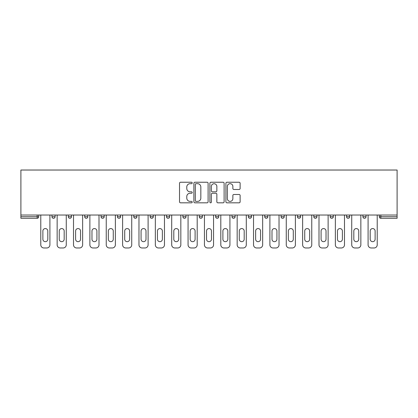 <?xml version="1.0" encoding="UTF-8"?>
<svg xmlns="http://www.w3.org/2000/svg" width="418" height="418" viewBox="0 0 418 418"><rect width="100%" height="100%" fill="white"/><g stroke="black" fill="none" stroke-linecap="round" stroke-linejoin="round"><path stroke-width="0.63" d="M192.217 182.953A0.721 0.721 0 0 0 191.496 182.232L180.555 182.232A1.029 1.029 0 0 0 179.526 183.262L179.526 201.795A1.029 1.029 0 0 0 180.555 202.829L191.496 202.829A0.721 0.721 0 0 0 192.217 202.108A0.721 0.721 0 0 0 191.496 201.387L190.08 201.387A3.297 3.297 0 0 1 186.783 198.09L186.783 196.544A3.297 3.297 0 0 1 190.08 193.252L191.496 193.252A0.721 0.721 0 0 0 192.217 192.531A0.721 0.721 0 0 0 191.496 191.81L190.08 191.81A3.297 3.297 0 0 1 186.783 188.513L186.783 186.971A3.297 3.297 0 0 1 190.08 183.674L191.496 183.674A0.721 0.721 0 0 0 192.217 182.953M239.096 189.49A1.029 1.029 0 0 0 240.125 188.461L240.125 183.262A1.029 1.029 0 0 0 239.096 182.232L226.943 182.232A1.029 1.029 0 0 0 225.913 183.262L225.913 201.795A1.029 1.029 0 0 0 226.943 202.829L239.096 202.829A1.029 1.029 0 0 0 240.125 201.795L240.125 195.514A1.029 1.029 0 0 0 239.096 194.485L233.892 194.485A1.029 1.029 0 0 0 232.863 195.514L232.863 198.628A2.754 2.754 0 0 1 230.109 201.387A2.754 2.754 0 0 1 227.355 198.628L227.355 186.428A2.754 2.754 0 0 1 230.109 183.674A2.754 2.754 0 0 1 232.863 186.428L232.863 188.461A1.029 1.029 0 0 0 233.892 189.49L239.096 189.49M397.1 215.03L20.9 215.03L20.9 170.027L397.1 170.027L397.1 218.285L380.84 218.285A1.573 1.573 0 0 1 379.267 216.712L379.267 215.03L379.267 216.712A1.573 1.573 0 0 0 380.84 218.285A1.573 1.573 0 0 1 379.267 216.712L397.1 216.712M208.101 183.262A1.029 1.029 0 0 0 207.067 182.232L194.919 182.232A1.029 1.029 0 0 0 193.889 183.262L193.889 201.795A1.029 1.029 0 0 0 194.919 202.829L207.067 202.829A1.029 1.029 0 0 0 208.101 201.795L208.101 183.262M210.933 182.232L223.081 182.232A1.029 1.029 0 0 1 224.111 183.262L224.111 201.795A1.029 1.029 0 0 1 223.081 202.829L217.882 202.829A1.029 1.029 0 0 1 216.853 201.795L216.853 194.281A1.029 1.029 0 0 0 215.824 193.252L212.37 193.252A1.029 1.029 0 0 0 211.341 194.281L211.341 202.108A0.721 0.721 0 0 1 210.62 202.829A0.721 0.721 0 0 1 209.899 202.108L209.899 183.262A1.029 1.029 0 0 1 210.933 182.232M37.16 218.285A1.573 1.573 0 0 0 38.733 216.712L37.16 216.712L37.16 218.285A1.573 1.573 0 0 0 38.733 216.712L38.733 215.03L38.733 216.712A1.573 1.573 0 0 1 37.16 218.285L20.9 218.285L20.9 216.712L37.16 216.712L37.16 215.03M20.9 215.03L20.9 216.712M51.952 215.03L51.952 216.712L51.952 215.03M53.525 218.285A1.573 1.573 0 0 1 51.952 216.712A1.573 1.573 0 0 0 53.525 218.285A1.573 1.573 0 0 0 55.098 216.712L55.098 215.03L55.098 216.712A1.573 1.573 0 0 1 53.525 218.285A1.573 1.573 0 0 1 51.952 216.712L55.098 216.712A1.573 1.573 0 0 1 53.525 218.285M68.317 215.03L68.317 216.712L68.317 215.03M71.468 215.03L71.468 216.712L71.468 215.03M84.682 215.03L84.682 216.712L84.682 215.03M87.832 215.03L87.832 216.712L87.832 215.03M104.197 215.03L104.197 216.712L101.051 216.712A1.573 1.573 0 0 0 102.624 218.285A1.573 1.573 0 0 1 101.051 216.712L101.051 215.03M117.416 216.712A1.573 1.573 0 0 0 118.989 218.285A1.573 1.573 0 0 0 120.562 216.712A1.573 1.573 0 0 1 118.989 218.285A1.573 1.573 0 0 0 120.562 216.712L120.562 215.03L120.562 216.712L117.416 216.712A1.573 1.573 0 0 0 118.989 218.285A1.573 1.573 0 0 1 117.416 216.712L117.416 215.03M135.354 218.285A1.573 1.573 0 0 0 136.926 216.712L136.926 215.03L136.926 216.712A1.573 1.573 0 0 1 135.354 218.285A1.573 1.573 0 0 1 133.781 216.712L133.781 215.03M151.718 218.285A1.573 1.573 0 0 0 153.296 216.712L153.296 215.03L153.296 216.712A1.573 1.573 0 0 1 151.718 218.285A1.573 1.573 0 0 1 150.146 216.712L150.146 215.03M166.51 216.712A1.573 1.573 0 0 0 168.088 218.285A1.573 1.573 0 0 0 169.661 216.712L169.661 215.03L169.661 216.712L166.51 216.712A1.573 1.573 0 0 0 168.088 218.285A1.573 1.573 0 0 1 166.51 216.712L166.51 215.03M182.88 216.712A1.573 1.573 0 0 0 184.453 218.285A1.573 1.573 0 0 0 186.026 216.712L186.026 215.03L186.026 216.712L182.88 216.712A1.573 1.573 0 0 0 184.453 218.285A1.573 1.573 0 0 1 182.88 216.712L182.88 215.03M199.245 215.03L199.245 216.712L199.245 215.03M202.39 215.03L202.39 216.712A1.573 1.573 0 0 1 200.818 218.285A1.573 1.573 0 0 1 199.245 216.712L202.39 216.712A1.573 1.573 0 0 1 200.818 218.285M215.61 215.03L215.61 216.712L215.61 215.03M218.755 215.03L218.755 216.712L218.755 215.03M235.12 215.03L235.12 216.712A1.573 1.573 0 0 1 233.547 218.285A1.573 1.573 0 0 1 231.974 216.712L231.974 215.03M248.339 215.03L248.339 216.712L248.339 215.03M251.49 215.03L251.49 216.712L251.49 215.03M267.854 215.03L267.854 216.712A1.573 1.573 0 0 1 266.282 218.285A1.573 1.573 0 0 1 264.704 216.712L264.704 215.03M284.219 215.03L284.219 216.712A1.573 1.573 0 0 1 282.646 218.285A1.573 1.573 0 0 1 281.074 216.712L281.074 215.03M300.584 215.03L300.584 216.712A1.573 1.573 0 0 1 299.011 218.285A1.573 1.573 0 0 1 297.438 216.712L297.438 215.03M316.948 215.03L316.948 216.712A1.573 1.573 0 0 1 315.376 218.285A1.573 1.573 0 0 1 313.803 216.712L313.803 215.03M330.168 215.03L330.168 216.712L330.168 215.03M333.318 215.03L333.318 216.712A1.573 1.573 0 0 1 331.74 218.285A1.573 1.573 0 0 1 330.168 216.712L333.318 216.712A1.573 1.573 0 0 1 331.74 218.285M349.683 215.03L349.683 216.712A1.573 1.573 0 0 1 348.11 218.285A1.573 1.573 0 0 1 346.532 216.712L346.532 215.03M362.902 215.03L362.902 216.712L362.902 215.03M366.048 215.03L366.048 216.712L366.048 215.03M69.89 218.285A1.573 1.573 0 0 1 68.317 216.712A1.573 1.573 0 0 0 69.89 218.285A1.573 1.573 0 0 0 71.468 216.712A1.573 1.573 0 0 1 69.89 218.285A1.573 1.573 0 0 1 68.317 216.712L71.468 216.712A1.573 1.573 0 0 1 69.89 218.285M86.26 218.285A1.573 1.573 0 0 1 84.682 216.712A1.573 1.573 0 0 0 86.26 218.285A1.573 1.573 0 0 0 87.832 216.712A1.573 1.573 0 0 1 86.26 218.285A1.573 1.573 0 0 1 84.682 216.712L87.832 216.712A1.573 1.573 0 0 1 86.26 218.285M104.197 216.712A1.573 1.573 0 0 1 102.624 218.285A1.573 1.573 0 0 0 104.197 216.712A1.573 1.573 0 0 1 102.624 218.285A1.573 1.573 0 0 1 101.051 216.712M217.182 218.285A1.573 1.573 0 0 1 215.61 216.712A1.573 1.573 0 0 0 217.182 218.285A1.573 1.573 0 0 0 218.755 216.712A1.573 1.573 0 0 1 217.182 218.285A1.573 1.573 0 0 1 215.61 216.712L218.755 216.712M249.912 218.285A1.573 1.573 0 0 1 248.339 216.712A1.573 1.573 0 0 0 249.912 218.285A1.573 1.573 0 0 0 251.49 216.712A1.573 1.573 0 0 1 249.912 218.285A1.573 1.573 0 0 1 248.339 216.712L251.49 216.712M364.475 218.285A1.573 1.573 0 0 1 362.902 216.712L366.048 216.712A1.573 1.573 0 0 1 364.475 218.285A1.573 1.573 0 0 0 366.048 216.712A1.573 1.573 0 0 1 364.475 218.285M196.052 183.674A0.721 0.721 0 0 0 195.331 184.395L195.331 200.666A0.721 0.721 0 0 0 196.052 201.387L197.542 201.387A3.297 3.297 0 0 0 200.839 198.09L200.839 186.971A3.297 3.297 0 0 0 197.542 183.674L196.052 183.674M216.853 186.48A2.754 2.754 0 0 0 214.1 183.727A2.754 2.754 0 0 0 211.341 186.48L211.341 190.78A1.029 1.029 0 0 0 212.37 191.81L215.824 191.81A1.029 1.029 0 0 0 216.853 190.78L216.853 186.48M49.909 215.03L49.909 244.828A3.145 3.145 0 0 1 46.759 247.973L43.927 247.973A3.145 3.145 0 0 1 40.781 244.828L40.781 215.03M42.876 231.029A2.466 2.466 0 0 1 45.343 228.568A2.466 2.466 0 0 1 47.809 231.029L47.809 239.211A2.466 2.466 0 0 1 45.343 241.677A2.466 2.466 0 0 1 42.876 239.211L42.876 231.029M66.274 215.03L66.274 244.828A3.145 3.145 0 0 1 63.123 247.973L60.291 247.973A3.145 3.145 0 0 1 57.146 244.828L57.146 215.03M59.246 231.029A2.466 2.466 0 0 1 61.707 228.568A2.466 2.466 0 0 1 64.173 231.029L64.173 239.211A2.466 2.466 0 0 1 61.707 241.677A2.466 2.466 0 0 1 59.246 239.211L59.246 231.029M82.639 215.03L82.639 244.828A3.145 3.145 0 0 1 79.493 247.973L76.661 247.973A3.145 3.145 0 0 1 73.511 244.828L73.511 215.03M75.611 231.029A2.466 2.466 0 0 1 78.077 228.568A2.466 2.466 0 0 1 80.538 231.029L80.538 239.211A2.466 2.466 0 0 1 78.077 241.677A2.466 2.466 0 0 1 75.611 239.211L75.611 231.029M99.003 215.03L99.003 244.828A3.145 3.145 0 0 1 95.858 247.973L93.026 247.973A3.145 3.145 0 0 1 89.875 244.828L89.875 215.03M91.976 231.029A2.466 2.466 0 0 1 94.442 228.568A2.466 2.466 0 0 1 96.908 231.029L96.908 239.211A2.466 2.466 0 0 1 94.442 241.677A2.466 2.466 0 0 1 91.976 239.211L91.976 231.029M115.368 215.03L115.368 244.828A3.145 3.145 0 0 1 112.223 247.973L109.391 247.973A3.145 3.145 0 0 1 106.245 244.828L106.245 215.03M108.34 231.029A2.466 2.466 0 0 1 110.807 228.568A2.466 2.466 0 0 1 113.273 231.029L113.273 239.211A2.466 2.466 0 0 1 110.807 241.677A2.466 2.466 0 0 1 108.34 239.211L108.34 231.029M131.733 215.03L131.733 244.828A3.145 3.145 0 0 1 128.587 247.973L125.755 247.973A3.145 3.145 0 0 1 122.61 244.828L122.61 215.03M124.705 231.029A2.466 2.466 0 0 1 127.171 228.568A2.466 2.466 0 0 1 129.637 231.029L129.637 239.211A2.466 2.466 0 0 1 127.171 241.677A2.466 2.466 0 0 1 124.705 239.211L124.705 231.029M148.103 215.03L148.103 244.828A3.145 3.145 0 0 1 144.952 247.973L142.12 247.973A3.145 3.145 0 0 1 138.975 244.828L138.975 215.03M141.07 231.029A2.466 2.466 0 0 1 143.536 228.568A2.466 2.466 0 0 1 146.002 231.029L146.002 239.211A2.466 2.466 0 0 1 143.536 241.677A2.466 2.466 0 0 1 141.07 239.211L141.07 231.029M164.467 215.03L164.467 244.828A3.145 3.145 0 0 1 161.322 247.973L158.485 247.973A3.145 3.145 0 0 1 155.339 244.828L155.339 215.03M157.44 231.029A2.466 2.466 0 0 1 159.901 228.568A2.466 2.466 0 0 1 162.367 231.029L162.367 239.211A2.466 2.466 0 0 1 159.901 241.677A2.466 2.466 0 0 1 157.44 239.211L157.44 231.029M180.832 215.03L180.832 244.828A3.145 3.145 0 0 1 177.687 247.973L174.855 247.973A3.145 3.145 0 0 1 171.704 244.828L171.704 215.03M173.804 231.029A2.466 2.466 0 0 1 176.271 228.568A2.466 2.466 0 0 1 178.732 231.029L178.732 239.211A2.466 2.466 0 0 1 176.271 241.677A2.466 2.466 0 0 1 173.804 239.211L173.804 231.029M197.197 215.03L197.197 244.828A3.145 3.145 0 0 1 194.051 247.973L191.219 247.973A3.145 3.145 0 0 1 188.069 244.828L188.069 215.03M190.169 231.029A2.466 2.466 0 0 1 192.635 228.568A2.466 2.466 0 0 1 195.101 231.029L195.101 239.211A2.466 2.466 0 0 1 192.635 241.677A2.466 2.466 0 0 1 190.169 239.211L190.169 231.029M213.561 215.03L213.561 244.828A3.145 3.145 0 0 1 210.416 247.973L207.584 247.973A3.145 3.145 0 0 1 204.439 244.828L204.439 215.03M206.534 231.029A2.466 2.466 0 0 1 209 228.568A2.466 2.466 0 0 1 211.466 231.029L211.466 239.211A2.466 2.466 0 0 1 209 241.677A2.466 2.466 0 0 1 206.534 239.211L206.534 231.029M229.931 215.03L229.931 244.828A3.145 3.145 0 0 1 226.781 247.973L223.949 247.973A3.145 3.145 0 0 1 220.803 244.828L220.803 215.03M222.898 231.029A2.466 2.466 0 0 1 225.365 228.568A2.466 2.466 0 0 1 227.831 231.029L227.831 239.211A2.466 2.466 0 0 1 225.365 241.677A2.466 2.466 0 0 1 222.898 239.211L222.898 231.029M246.296 215.03L246.296 244.828A3.145 3.145 0 0 1 243.145 247.973L240.313 247.973A3.145 3.145 0 0 1 237.168 244.828L237.168 215.03M239.268 231.029A2.466 2.466 0 0 1 241.729 228.568A2.466 2.466 0 0 1 244.196 231.029L244.196 239.211A2.466 2.466 0 0 1 241.729 241.677A2.466 2.466 0 0 1 239.268 239.211L239.268 231.029M262.661 215.03L262.661 244.828A3.145 3.145 0 0 1 259.515 247.973L256.678 247.973A3.145 3.145 0 0 1 253.533 244.828L253.533 215.03M255.633 231.029A2.466 2.466 0 0 1 258.099 228.568A2.466 2.466 0 0 1 260.56 231.029L260.56 239.211A2.466 2.466 0 0 1 258.099 241.677A2.466 2.466 0 0 1 255.633 239.211L255.633 231.029M279.025 215.03L279.025 244.828A3.145 3.145 0 0 1 275.88 247.973L273.048 247.973A3.145 3.145 0 0 1 269.897 244.828L269.897 215.03M271.998 231.029A2.466 2.466 0 0 1 274.464 228.568A2.466 2.466 0 0 1 276.93 231.029L276.93 239.211A2.466 2.466 0 0 1 274.464 241.677A2.466 2.466 0 0 1 271.998 239.211L271.998 231.029M295.39 215.03L295.39 244.828A3.145 3.145 0 0 1 292.245 247.973L289.413 247.973A3.145 3.145 0 0 1 286.267 244.828L286.267 215.03M288.363 231.029A2.466 2.466 0 0 1 290.829 228.568A2.466 2.466 0 0 1 293.295 231.029L293.295 239.211A2.466 2.466 0 0 1 290.829 241.677A2.466 2.466 0 0 1 288.363 239.211L288.363 231.029M311.755 215.03L311.755 244.828A3.145 3.145 0 0 1 308.609 247.973L305.777 247.973A3.145 3.145 0 0 1 302.632 244.828L302.632 215.03M304.727 231.029A2.466 2.466 0 0 1 307.193 228.568A2.466 2.466 0 0 1 309.66 231.029L309.66 239.211A2.466 2.466 0 0 1 307.193 241.677A2.466 2.466 0 0 1 304.727 239.211L304.727 231.029M328.125 215.03L328.125 244.828A3.145 3.145 0 0 1 324.974 247.973L322.142 247.973A3.145 3.145 0 0 1 318.997 244.828L318.997 215.03M321.092 231.029A2.466 2.466 0 0 1 323.558 228.568A2.466 2.466 0 0 1 326.024 231.029L326.024 239.211A2.466 2.466 0 0 1 323.558 241.677A2.466 2.466 0 0 1 321.092 239.211L321.092 231.029M344.489 215.03L344.489 244.828A3.145 3.145 0 0 1 341.339 247.973L338.507 247.973A3.145 3.145 0 0 1 335.361 244.828L335.361 215.03M337.462 231.029A2.466 2.466 0 0 1 339.923 228.568A2.466 2.466 0 0 1 342.389 231.029L342.389 239.211A2.466 2.466 0 0 1 339.923 241.677A2.466 2.466 0 0 1 337.462 239.211L337.462 231.029M360.854 215.03L360.854 244.828A3.145 3.145 0 0 1 357.709 247.973L354.877 247.973A3.145 3.145 0 0 1 351.726 244.828L351.726 215.03M353.827 231.029A2.466 2.466 0 0 1 356.293 228.568A2.466 2.466 0 0 1 358.754 231.029L358.754 239.211A2.466 2.466 0 0 1 356.293 241.677A2.466 2.466 0 0 1 353.827 239.211L353.827 231.029M377.219 215.03L377.219 244.828A3.145 3.145 0 0 1 374.073 247.973L371.241 247.973A3.145 3.145 0 0 1 368.091 244.828L368.091 215.03M370.191 231.029A2.466 2.466 0 0 1 372.657 228.568A2.466 2.466 0 0 1 375.124 231.029L375.124 239.211A2.466 2.466 0 0 1 372.657 241.677A2.466 2.466 0 0 1 370.191 239.211L370.191 231.029M380.84 215.03L380.84 218.285M136.926 216.712L133.781 216.712M153.296 216.712L150.146 216.712M168.088 218.285A1.573 1.573 0 0 0 169.661 216.712M184.453 218.285A1.573 1.573 0 0 0 186.026 216.712M233.547 218.285A1.573 1.573 0 0 0 235.12 216.712L231.974 216.712M266.282 218.285A1.573 1.573 0 0 0 267.854 216.712L264.704 216.712M282.646 218.285A1.573 1.573 0 0 0 284.219 216.712L281.074 216.712M299.011 218.285A1.573 1.573 0 0 0 300.584 216.712L297.438 216.712M315.376 218.285A1.573 1.573 0 0 0 316.948 216.712L313.803 216.712M348.11 218.285A1.573 1.573 0 0 0 349.683 216.712L346.532 216.712"/></g></svg>
